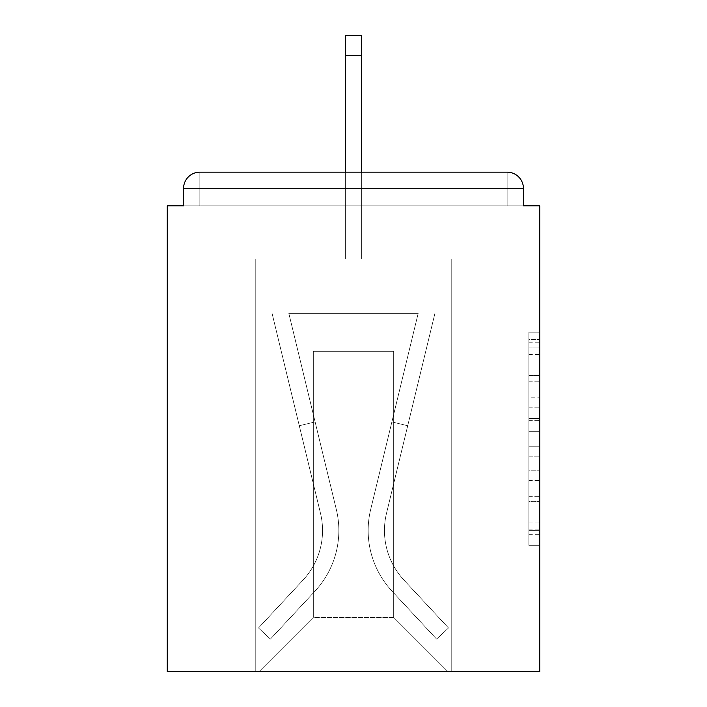 <?xml version="1.0" encoding="UTF-8"?>
<svg xmlns="http://www.w3.org/2000/svg" width="707" height="707" viewBox="0 0 707 707"><rect width="100%" height="100%" fill="white"/><g stroke="black" fill="none" stroke-linecap="round" stroke-linejoin="round"><path stroke-width="0.53" stroke-dasharray="3.54 2.65" d="M528.863 397.175L528.863 431.279L539.724 431.279L539.724 534.66L539.724 342.815L539.724 431.279L528.863 431.279L528.863 339.616L528.863 545.318L528.863 332.157L528.863 530.4L539.724 530.4L528.863 530.4L539.724 530.4L528.863 530.4L528.863 496.296L528.863 545.318L539.724 545.318L539.724 332.157L539.724 529.87L539.724 446.197L528.863 446.197L539.724 446.197L539.724 496.296L539.724 347.075L528.863 347.075L539.724 347.075L539.724 545.318L539.724 342.815L539.724 545.318L528.863 545.318L528.863 332.157L539.724 332.157L539.724 342.815L539.724 332.157L539.724 342.815L539.724 332.157L539.724 339.616L539.724 332.157L528.863 332.157L528.863 347.075L539.724 347.075L528.863 347.075L528.863 397.175L539.724 397.175M539.724 418.491L539.724 407.833L539.724 418.491L528.863 418.491L528.863 375.585L528.863 501.89L528.863 470.182L539.724 470.182L528.863 470.182L528.863 545.318L539.724 545.318L528.863 545.318L539.724 545.318L528.863 545.318L528.863 332.157L539.724 332.157L528.863 332.157L539.724 332.157L528.863 332.157L528.863 418.491L539.724 418.491M199.851 172.163L507.149 172.163L199.851 172.163L507.149 172.163L199.851 172.163L507.149 172.163L199.851 172.163L507.149 172.163L507.149 188.451L523.436 188.451A16.288 16.288 0 0 0 507.149 172.163A16.288 16.288 0 0 1 523.436 188.451A16.288 16.288 0 0 0 507.149 172.163A16.288 16.288 0 0 1 523.436 188.451A16.288 16.288 0 0 0 507.149 172.163A16.288 16.288 0 0 1 523.436 188.451A16.288 16.288 0 0 0 507.149 172.163A16.288 16.288 0 0 1 523.436 188.451A16.288 16.288 0 0 0 507.149 172.163A16.288 16.288 0 0 1 523.436 188.451L523.436 205.825L523.436 188.451A16.288 16.288 0 0 0 507.149 172.163A16.288 16.288 0 0 1 523.436 188.451A16.288 16.288 0 0 0 507.149 172.163A16.288 16.288 0 0 1 523.436 188.451L523.436 205.825L539.724 205.825L539.724 671.65L167.276 671.65L167.276 205.825L183.564 205.825L183.564 188.451L183.564 205.825L523.436 205.825L523.436 188.451L523.436 205.825L183.564 205.825L523.436 205.825L183.564 205.825L523.436 205.825L183.564 205.825L523.436 205.825L183.564 205.825L523.436 205.825L183.564 205.825L523.436 205.825L183.564 205.825L523.436 205.825L183.564 205.825L523.436 205.825L183.564 205.825L523.436 205.825L183.564 205.825L183.564 188.451A16.288 16.288 0 0 1 199.851 172.163L507.149 172.163L199.851 172.163A16.288 16.288 0 0 0 183.564 188.451A16.288 16.288 0 0 1 199.851 172.163A16.288 16.288 0 0 0 183.564 188.451L183.564 205.825L183.564 188.451A16.288 16.288 0 0 1 199.851 172.163A16.288 16.288 0 0 0 183.564 188.451L199.851 188.451L199.851 205.825L523.436 205.825L199.851 205.825L199.851 188.451L507.149 188.451L199.851 188.451L199.851 205.825L199.851 188.451L507.149 188.451L507.149 205.825L507.149 188.451L199.851 188.451L199.851 205.825L199.851 188.451L507.149 188.451L507.149 205.825L507.149 188.451L199.851 188.451L199.851 205.825L199.851 188.451L507.149 188.451L507.149 205.825L507.149 188.451L199.851 188.451L199.851 205.825L199.851 188.451L507.149 188.451L507.149 205.825L507.149 188.451L199.851 188.451L199.851 205.825L199.851 188.451L507.149 188.451L507.149 205.825L507.149 188.451L199.851 188.451L199.851 205.825L199.851 188.451L507.149 188.451L507.149 205.825L507.149 188.451L199.851 188.451L199.851 205.825L199.851 188.451L507.149 188.451L507.149 205.825L507.149 188.451L199.851 188.451L199.851 205.825L199.851 188.451L507.149 188.451L507.149 205.825L507.149 188.451L199.851 188.451L199.851 205.825L199.851 188.451L507.149 188.451L507.149 205.825L507.149 188.451L199.851 188.451L199.851 172.163A16.288 16.288 0 0 0 183.564 188.451L199.851 188.451L199.851 172.163A16.288 16.288 0 0 0 183.564 188.451L199.851 188.451L199.851 172.163A16.288 16.288 0 0 0 183.564 188.451L199.851 188.451L199.851 172.163A16.288 16.288 0 0 0 183.564 188.451L199.851 188.451L199.851 172.163A16.288 16.288 0 0 0 183.564 188.451L199.851 188.451L199.851 172.163A16.288 16.288 0 0 0 183.564 188.451L199.851 188.451L199.851 172.163A16.288 16.288 0 0 0 183.564 188.451L199.851 188.451L199.851 172.163A16.288 16.288 0 0 0 183.564 188.451L199.851 188.451L199.851 172.163L199.851 188.451L183.564 188.451L199.851 188.451L199.851 172.163L199.851 188.451L183.564 188.451L199.851 188.451L199.851 172.163L199.851 188.451L183.564 188.451L199.851 188.451L199.851 172.163L199.851 188.451L183.564 188.451L199.851 188.451L199.851 172.163L199.851 188.451L183.564 188.451L199.851 188.451L199.851 172.163L199.851 188.451L183.564 188.451M345.352 259.036L255.775 259.036L255.775 671.65L451.225 671.65L451.225 259.036L255.775 259.036L255.775 671.65L259.036 671.65L313.325 617.361L313.325 351.326L313.325 617.361L313.325 351.326L393.675 351.326L393.675 617.361L447.964 671.65L451.225 671.65L451.225 259.036L255.775 259.036L255.775 671.65L259.036 671.65L313.325 617.361L313.325 351.326L313.325 617.361L313.325 351.326L393.675 351.326L393.675 617.361L447.964 671.65L451.225 671.65L451.225 259.036L255.775 259.036L255.775 671.65L259.036 671.65L313.325 617.361L313.325 351.326L393.675 351.326L393.675 617.361L447.964 671.65L451.225 671.65L451.225 259.036L255.775 259.036L255.775 671.65L259.036 671.65L313.325 617.361L313.325 351.326L393.675 351.326L393.675 617.361L447.964 671.65L451.225 671.65L451.225 259.036L255.775 259.036L255.775 671.65L259.036 671.65L313.325 617.361L313.325 351.326L393.675 351.326L393.675 617.361L447.964 671.65L451.225 671.65L451.225 259.036L255.775 259.036L255.775 671.65L259.036 671.65L313.325 617.361L313.325 351.326L393.675 351.326L393.675 617.361L447.964 671.65L451.225 671.65L451.225 259.036L255.775 259.036L255.775 671.65L259.036 671.65L313.325 617.361L313.325 351.326L393.675 351.326L393.675 617.361L447.964 671.65L451.225 671.65L451.225 259.036L255.775 259.036L255.775 671.65L259.036 671.65L313.325 617.361L313.325 351.326L393.675 351.326L393.675 617.361L447.964 671.65L451.225 671.65L451.225 259.036L255.775 259.036L255.775 671.65L259.036 671.65L313.325 617.361L313.325 351.326L393.675 351.326L393.675 617.361L447.964 671.65L451.225 671.65L451.225 259.036L255.775 259.036L255.775 671.65L259.036 671.65L313.325 617.361L313.325 351.326L393.675 351.326L393.675 617.361L447.964 671.65L451.225 671.65L451.225 259.036L361.648 259.036L451.225 259.036L361.648 259.036L451.225 259.036L361.648 259.036L451.225 259.036L361.648 259.036L451.225 259.036L361.648 259.036L451.225 259.036L451.225 671.65L451.225 259.036L451.225 671.65L451.225 259.036L451.225 671.65L451.225 259.036L451.225 671.65L451.225 259.036L451.225 671.65L259.036 671.65L313.325 617.361L313.325 351.326L393.675 351.326L393.675 617.361L447.964 671.65L393.675 617.361L447.964 671.65L393.675 617.361L447.964 671.65L393.675 617.361L447.964 671.65L393.675 617.361L447.964 671.65L393.675 617.361L313.325 617.361L313.325 351.326L393.675 351.326L393.675 617.361L447.964 671.65L393.675 617.361L393.675 351.326L313.325 351.326L393.675 351.326L393.675 617.361L393.675 351.326L313.325 351.326L313.325 617.361L313.325 351.326L393.675 351.326L393.675 617.361L393.675 351.326L313.325 351.326L313.325 617.361L313.325 351.326L393.675 351.326L393.675 617.361L393.675 351.326L313.325 351.326L313.325 617.361L393.675 617.361L393.675 351.326L313.325 351.326L393.675 351.326L393.675 617.361L393.675 351.326L313.325 351.326L313.325 617.361L259.036 671.65L313.325 617.361L259.036 671.65L313.325 617.361L259.036 671.65L313.325 617.361L259.036 671.65L313.325 617.361L259.036 671.65L313.325 617.361L259.036 671.65L255.775 671.65L259.036 671.65L255.775 671.65L259.036 671.65L255.775 671.65L259.036 671.65L255.775 671.65L259.036 671.65L255.775 671.65L255.775 259.036L255.775 671.65L255.775 259.036L255.775 671.65L255.775 259.036L255.775 671.65L255.775 259.036L255.775 671.65L255.775 259.036L361.648 259.036L361.648 35.35L361.648 259.036L345.352 259.036L361.648 259.036L361.648 35.35L361.648 259.036L361.648 35.35L361.648 259.036L345.352 259.036L361.648 259.036L361.648 35.35L361.648 259.036L361.648 35.35L361.648 259.036L345.352 259.036L361.648 259.036L361.648 35.35L361.648 259.036L361.648 35.35L361.648 259.036L345.352 259.036L361.648 259.036L361.648 35.35L361.648 259.036L361.648 35.35L361.648 259.036L345.352 259.036L345.352 205.825L361.648 205.825L345.352 205.825L345.352 259.036L345.352 205.825L361.648 205.825L345.352 205.825L361.648 205.825L345.352 205.825L361.648 205.825L345.352 205.825L361.648 205.825L345.352 205.825L361.648 205.825L345.352 205.825L361.648 205.825L345.352 205.825L361.648 205.825L345.352 205.825L361.648 205.825L345.352 205.825L361.648 205.825L345.352 205.825L345.352 259.036L345.352 35.35L345.352 259.036L345.352 35.35L345.352 259.036L345.352 35.35L345.352 259.036L345.352 35.35L345.352 259.036L345.352 35.35L345.352 259.036L345.352 35.35L345.352 259.036L345.352 35.35L345.352 259.036L345.352 35.35L345.352 259.036L345.352 35.35L345.352 259.036L345.352 172.163L361.648 172.163L345.352 172.163L361.648 172.163L361.648 35.35L345.352 35.35L345.352 259.036M528.863 431.279L539.724 431.279L528.863 431.279M528.863 339.616L528.863 332.157L528.863 339.616L539.724 339.616L528.863 339.616M528.863 501.351L528.863 456.855L528.863 501.351L539.724 501.351L528.863 501.351M528.863 456.855L528.863 446.197L539.724 446.197L528.863 446.197L528.863 456.855L539.724 456.855L528.863 456.855M528.863 375.585L528.863 347.075L528.863 375.585L539.724 375.585L528.863 375.585M528.863 332.157L539.724 332.157L528.863 332.157L528.863 342.815L528.863 332.157L539.724 332.157M528.863 545.318L539.724 545.318L528.863 545.318L528.863 534.66L528.863 545.318M370.662 509.535A89.038 89.038 0 0 0 391.996 591.123L436.581 639.075L448.512 627.984L436.581 639.075L391.996 591.123L436.581 639.075L448.512 627.984L436.581 639.075L391.996 591.123L436.581 639.075L448.512 627.984L436.581 639.075L391.996 591.123L436.581 639.075L448.512 627.984L436.581 639.075L391.996 591.123L436.581 639.075L448.512 627.984L436.581 639.075L391.996 591.123L436.581 639.075L448.512 627.984L436.581 639.075L391.996 591.123L436.581 639.075L448.512 627.984L436.581 639.075L391.996 591.123L436.581 639.075L448.512 627.984L436.581 639.075L391.996 591.123L436.581 639.075L448.512 627.984L436.581 639.075L391.996 591.123L436.581 639.075L448.512 627.984L436.581 639.075L391.996 591.123L436.581 639.075L448.512 627.984L436.581 639.075L391.996 591.123L436.581 639.075L448.512 627.984L436.581 639.075L391.996 591.123L436.581 639.075L448.512 627.984L436.581 639.075L391.996 591.123L436.581 639.075L448.512 627.984L436.581 639.075L391.996 591.123L436.581 639.075L448.512 627.984L436.581 639.075L391.996 591.123L436.581 639.075L448.512 627.984L436.581 639.075L391.996 591.123L436.581 639.075L448.512 627.984L436.581 639.075L391.996 591.123L436.581 639.075L448.512 627.984L436.581 639.075L391.996 591.123L436.581 639.075L448.512 627.984L436.581 639.075L391.996 591.123L436.581 639.075L448.512 627.984L436.581 639.075L391.996 591.123A89.038 89.038 0 0 1 368.161 530.489A89.038 89.038 0 0 0 391.996 591.123A89.038 89.038 0 0 1 368.161 530.489A89.038 89.038 0 0 0 391.996 591.123A89.038 89.038 0 0 1 368.161 530.489A89.038 89.038 0 0 0 391.996 591.123A89.038 89.038 0 0 1 368.161 530.489A89.038 89.038 0 0 0 391.996 591.123A89.038 89.038 0 0 1 368.161 530.489A89.038 89.038 0 0 0 391.996 591.123A89.038 89.038 0 0 1 368.161 530.489A89.038 89.038 0 0 0 391.996 591.123A89.038 89.038 0 0 1 368.161 530.489A89.038 89.038 0 0 0 391.996 591.123A89.038 89.038 0 0 1 368.161 530.489A89.038 89.038 0 0 0 391.996 591.123A89.038 89.038 0 0 1 368.161 530.489A89.038 89.038 0 0 0 391.996 591.123A89.038 89.038 0 0 1 368.161 530.489A89.038 89.038 0 0 0 391.996 591.123A89.038 89.038 0 0 1 368.161 530.489A89.038 89.038 0 0 0 391.996 591.123A89.038 89.038 0 0 1 368.161 530.489A89.038 89.038 0 0 0 391.996 591.123A89.038 89.038 0 0 1 368.161 530.489A89.038 89.038 0 0 0 391.996 591.123A89.038 89.038 0 0 1 368.161 530.489A89.038 89.038 0 0 0 391.996 591.123A89.038 89.038 0 0 1 368.161 530.489A89.038 89.038 0 0 0 391.996 591.123A89.038 89.038 0 0 1 368.161 530.489A89.038 89.038 0 0 0 391.996 591.123A89.038 89.038 0 0 1 368.161 530.489A89.038 89.038 0 0 0 391.996 591.123A89.038 89.038 0 0 1 368.161 530.489A89.038 89.038 0 0 0 391.996 591.123A89.038 89.038 0 0 1 368.161 530.489A89.038 89.038 0 0 0 391.996 591.123A89.038 89.038 0 0 1 370.662 509.535A89.038 89.038 0 0 0 368.161 530.489A89.038 89.038 0 0 1 370.662 509.535A89.038 89.038 0 0 0 368.161 530.489A89.038 89.038 0 0 1 370.662 509.535A89.038 89.038 0 0 0 368.161 530.489A89.038 89.038 0 0 1 370.662 509.535A89.038 89.038 0 0 0 368.161 530.489A89.038 89.038 0 0 1 370.662 509.535A89.038 89.038 0 0 0 368.161 530.489A89.038 89.038 0 0 1 370.662 509.535A89.038 89.038 0 0 0 368.161 530.489A89.038 89.038 0 0 1 370.662 509.535A89.038 89.038 0 0 0 368.161 530.489A89.038 89.038 0 0 1 370.662 509.535A89.038 89.038 0 0 0 368.161 530.489A89.038 89.038 0 0 1 370.662 509.535A89.038 89.038 0 0 0 368.161 530.489A89.038 89.038 0 0 1 370.662 509.535A89.038 89.038 0 0 0 368.161 530.489A89.038 89.038 0 0 1 370.662 509.535A89.038 89.038 0 0 0 368.161 530.489A89.038 89.038 0 0 1 370.662 509.535A89.038 89.038 0 0 0 368.161 530.489A89.038 89.038 0 0 1 370.662 509.535A89.038 89.038 0 0 0 368.161 530.489A89.038 89.038 0 0 1 370.662 509.535A89.038 89.038 0 0 0 368.161 530.489A89.038 89.038 0 0 1 370.662 509.535A89.038 89.038 0 0 0 368.161 530.489A89.038 89.038 0 0 1 370.662 509.535A89.038 89.038 0 0 0 368.161 530.489A89.038 89.038 0 0 1 370.662 509.535A89.038 89.038 0 0 0 368.161 530.489A89.038 89.038 0 0 1 370.662 509.535A89.038 89.038 0 0 0 368.161 530.489A89.038 89.038 0 0 1 370.662 509.535A89.038 89.038 0 0 0 368.161 530.489A89.038 89.038 0 0 1 370.662 509.535L418.182 313.325L370.662 509.535L391.881 421.911L407.709 425.738L386.49 513.37A72.75 72.75 0 0 0 403.918 580.032L448.512 627.984L403.918 580.032A72.75 72.75 0 0 1 384.449 530.489A72.75 72.75 0 0 0 403.918 580.032A72.75 72.75 0 0 1 384.449 530.489A72.75 72.75 0 0 0 403.918 580.032A72.75 72.75 0 0 1 384.449 530.489A72.75 72.75 0 0 0 403.918 580.032A72.75 72.75 0 0 1 384.449 530.489A72.75 72.75 0 0 0 403.918 580.032A72.75 72.75 0 0 1 384.449 530.489A72.75 72.75 0 0 0 403.918 580.032A72.75 72.75 0 0 1 384.449 530.489A72.75 72.75 0 0 0 403.918 580.032A72.75 72.75 0 0 1 384.449 530.489A72.75 72.75 0 0 0 403.918 580.032A72.75 72.75 0 0 1 384.449 530.489A72.75 72.75 0 0 0 403.918 580.032A72.75 72.75 0 0 1 384.449 530.489A72.75 72.75 0 0 0 403.918 580.032A72.75 72.75 0 0 1 384.449 530.489A72.75 72.75 0 0 0 403.918 580.032A72.75 72.75 0 0 1 384.449 530.489A72.75 72.75 0 0 0 403.918 580.032A72.75 72.75 0 0 1 384.449 530.489A72.75 72.75 0 0 0 403.918 580.032A72.75 72.75 0 0 1 384.449 530.489A72.75 72.75 0 0 0 403.918 580.032A72.75 72.75 0 0 1 384.449 530.489A72.75 72.75 0 0 0 403.918 580.032A72.75 72.75 0 0 1 384.449 530.489A72.75 72.75 0 0 0 403.918 580.032A72.75 72.75 0 0 1 384.449 530.489A72.75 72.75 0 0 0 403.918 580.032A72.75 72.75 0 0 1 384.449 530.489A72.75 72.75 0 0 0 403.918 580.032A72.75 72.75 0 0 1 384.449 530.489A72.75 72.75 0 0 0 403.918 580.032A72.75 72.75 0 0 1 384.449 530.489A72.75 72.75 0 0 0 403.918 580.032A72.75 72.75 0 0 1 386.49 513.37A72.75 72.75 0 0 0 384.449 530.489A72.75 72.75 0 0 1 386.49 513.37A72.75 72.75 0 0 0 384.449 530.489A72.75 72.75 0 0 1 386.49 513.37A72.75 72.75 0 0 0 384.449 530.489A72.75 72.75 0 0 1 386.49 513.37A72.75 72.75 0 0 0 384.449 530.489A72.75 72.75 0 0 1 386.49 513.37A72.75 72.75 0 0 0 384.449 530.489A72.75 72.75 0 0 1 386.49 513.37A72.75 72.75 0 0 0 384.449 530.489A72.75 72.75 0 0 1 386.49 513.37A72.75 72.75 0 0 0 384.449 530.489A72.75 72.75 0 0 1 386.49 513.37A72.75 72.75 0 0 0 384.449 530.489A72.75 72.75 0 0 1 386.49 513.37A72.75 72.75 0 0 0 384.449 530.489A72.75 72.75 0 0 1 386.49 513.37A72.75 72.75 0 0 0 384.449 530.489A72.75 72.75 0 0 1 386.49 513.37A72.75 72.75 0 0 0 384.449 530.489A72.75 72.75 0 0 1 386.49 513.37A72.75 72.75 0 0 0 384.449 530.489A72.75 72.75 0 0 1 386.49 513.37A72.75 72.75 0 0 0 384.449 530.489A72.75 72.75 0 0 1 386.49 513.37A72.75 72.75 0 0 0 384.449 530.489A72.75 72.75 0 0 1 386.49 513.37A72.75 72.75 0 0 0 384.449 530.489A72.75 72.75 0 0 1 386.49 513.37A72.75 72.75 0 0 0 384.449 530.489A72.75 72.75 0 0 1 386.49 513.37A72.75 72.75 0 0 0 384.449 530.489A72.75 72.75 0 0 1 386.49 513.37A72.75 72.75 0 0 0 384.449 530.489A72.75 72.75 0 0 1 386.49 513.37A72.75 72.75 0 0 0 384.449 530.489A72.75 72.75 0 0 1 386.49 513.37L434.938 313.325L386.49 513.37L434.938 313.325L434.938 259.036L272.062 259.036L434.938 259.036L272.062 259.036L434.938 259.036L272.062 259.036L434.938 259.036L272.062 259.036L434.938 259.036L272.062 259.036L434.938 259.036L272.062 259.036L434.938 259.036L272.062 259.036L434.938 259.036L272.062 259.036L434.938 259.036L272.062 259.036L434.938 259.036L272.062 259.036L434.938 259.036L434.938 313.325L386.49 513.37L434.938 313.325L434.938 259.036L434.938 313.325L386.49 513.37L434.938 313.325L434.938 259.036L434.938 313.325L386.49 513.37L434.938 313.325L434.938 259.036L434.938 313.325L386.49 513.37L434.938 313.325L434.938 259.036L434.938 313.325L386.49 513.37L434.938 313.325L434.938 259.036L434.938 313.325L386.49 513.37L434.938 313.325L434.938 259.036L434.938 313.325L386.49 513.37L434.938 313.325L434.938 259.036L434.938 313.325L386.49 513.37L434.938 313.325L434.938 259.036L434.938 313.325L386.49 513.37L407.709 425.738L391.881 421.911L370.662 509.535L418.182 313.325L288.818 313.325L336.338 509.535A89.038 89.038 0 0 1 315.004 591.123A89.038 89.038 0 0 0 336.338 509.535A89.038 89.038 0 0 1 315.004 591.123L270.419 639.075L315.004 591.123L270.419 639.075L258.488 627.984L270.419 639.075L258.488 627.984L270.419 639.075L315.004 591.123A89.038 89.038 0 0 0 336.338 509.535A89.038 89.038 0 0 1 315.004 591.123A89.038 89.038 0 0 0 336.338 509.535A89.038 89.038 0 0 1 315.004 591.123L270.419 639.075L315.004 591.123L270.419 639.075L258.488 627.984L270.419 639.075L258.488 627.984L270.419 639.075L315.004 591.123A89.038 89.038 0 0 0 336.338 509.535A89.038 89.038 0 0 1 315.004 591.123A89.038 89.038 0 0 0 336.338 509.535A89.038 89.038 0 0 1 315.004 591.123L270.419 639.075L315.004 591.123L270.419 639.075L258.488 627.984L270.419 639.075L258.488 627.984L270.419 639.075L315.004 591.123A89.038 89.038 0 0 0 336.338 509.535A89.038 89.038 0 0 1 315.004 591.123A89.038 89.038 0 0 0 336.338 509.535A89.038 89.038 0 0 1 315.004 591.123L270.419 639.075L315.004 591.123L270.419 639.075L258.488 627.984L270.419 639.075L258.488 627.984L270.419 639.075L315.004 591.123A89.038 89.038 0 0 0 336.338 509.535A89.038 89.038 0 0 1 315.004 591.123A89.038 89.038 0 0 0 336.338 509.535A89.038 89.038 0 0 1 315.004 591.123L270.419 639.075L315.004 591.123L270.419 639.075L258.488 627.984L270.419 639.075L258.488 627.984L270.419 639.075L315.004 591.123A89.038 89.038 0 0 0 336.338 509.535A89.038 89.038 0 0 1 315.004 591.123A89.038 89.038 0 0 0 336.338 509.535A89.038 89.038 0 0 1 315.004 591.123L270.419 639.075L315.004 591.123L270.419 639.075L258.488 627.984L270.419 639.075L258.488 627.984L270.419 639.075L315.004 591.123A89.038 89.038 0 0 0 336.338 509.535A89.038 89.038 0 0 1 315.004 591.123A89.038 89.038 0 0 0 336.338 509.535A89.038 89.038 0 0 1 315.004 591.123L270.419 639.075L315.004 591.123L270.419 639.075L258.488 627.984L270.419 639.075L258.488 627.984L270.419 639.075L315.004 591.123A89.038 89.038 0 0 0 336.338 509.535A89.038 89.038 0 0 1 315.004 591.123A89.038 89.038 0 0 0 336.338 509.535A89.038 89.038 0 0 1 315.004 591.123L270.419 639.075L315.004 591.123L270.419 639.075L258.488 627.984L270.419 639.075L258.488 627.984L270.419 639.075L315.004 591.123A89.038 89.038 0 0 0 336.338 509.535A89.038 89.038 0 0 1 315.004 591.123A89.038 89.038 0 0 0 336.338 509.535A89.038 89.038 0 0 1 315.004 591.123L270.419 639.075L315.004 591.123L270.419 639.075L258.488 627.984L270.419 639.075L258.488 627.984L270.419 639.075L315.004 591.123A89.038 89.038 0 0 0 336.338 509.535A89.038 89.038 0 0 1 315.004 591.123A89.038 89.038 0 0 0 336.338 509.535A89.038 89.038 0 0 1 315.004 591.123L270.419 639.075L315.004 591.123L270.419 639.075L258.488 627.984L270.419 639.075L258.488 627.984L270.419 639.075L315.004 591.123A89.038 89.038 0 0 0 336.338 509.535L288.818 313.325L418.182 313.325L370.662 509.535L391.881 421.911L407.709 425.738L391.881 421.911L370.662 509.535L418.182 313.325L288.818 313.325L336.338 509.535L315.119 421.911L299.291 425.738L320.51 513.37A72.75 72.75 0 0 1 303.082 580.032L258.488 627.984L303.082 580.032A72.75 72.75 0 0 0 320.51 513.37A72.75 72.75 0 0 1 303.082 580.032L258.488 627.984L303.082 580.032A72.75 72.75 0 0 0 320.51 513.37A72.75 72.75 0 0 1 303.082 580.032L258.488 627.984L303.082 580.032A72.75 72.75 0 0 0 320.51 513.37A72.75 72.75 0 0 1 303.082 580.032L258.488 627.984L303.082 580.032A72.75 72.75 0 0 0 320.51 513.37A72.75 72.75 0 0 1 303.082 580.032L258.488 627.984L303.082 580.032A72.75 72.75 0 0 0 320.51 513.37A72.75 72.75 0 0 1 303.082 580.032L258.488 627.984L303.082 580.032A72.75 72.75 0 0 0 320.51 513.37A72.75 72.75 0 0 1 303.082 580.032L258.488 627.984L303.082 580.032A72.75 72.75 0 0 0 320.51 513.37A72.75 72.75 0 0 1 303.082 580.032L258.488 627.984L303.082 580.032A72.75 72.75 0 0 0 320.51 513.37A72.75 72.75 0 0 1 303.082 580.032L258.488 627.984L303.082 580.032A72.75 72.75 0 0 0 320.51 513.37A72.75 72.75 0 0 1 303.082 580.032L258.488 627.984L303.082 580.032A72.75 72.75 0 0 0 320.51 513.37A72.75 72.75 0 0 1 303.082 580.032L258.488 627.984L303.082 580.032A72.75 72.75 0 0 0 320.51 513.37A72.75 72.75 0 0 1 303.082 580.032L258.488 627.984L303.082 580.032A72.75 72.75 0 0 0 320.51 513.37A72.75 72.75 0 0 1 303.082 580.032L258.488 627.984L303.082 580.032A72.75 72.75 0 0 0 320.51 513.37A72.75 72.75 0 0 1 303.082 580.032L258.488 627.984L303.082 580.032A72.75 72.75 0 0 0 320.51 513.37A72.75 72.75 0 0 1 303.082 580.032L258.488 627.984L303.082 580.032A72.75 72.75 0 0 0 320.51 513.37A72.75 72.75 0 0 1 303.082 580.032L258.488 627.984L303.082 580.032A72.75 72.75 0 0 0 320.51 513.37A72.75 72.75 0 0 1 303.082 580.032L258.488 627.984L303.082 580.032A72.75 72.75 0 0 0 320.51 513.37A72.75 72.75 0 0 1 303.082 580.032L258.488 627.984L303.082 580.032A72.75 72.75 0 0 0 320.51 513.37A72.75 72.75 0 0 1 303.082 580.032L258.488 627.984L303.082 580.032A72.75 72.75 0 0 0 320.51 513.37A72.75 72.75 0 0 1 303.082 580.032L258.488 627.984L303.082 580.032A72.75 72.75 0 0 0 320.51 513.37L272.062 313.325L320.51 513.37L272.062 313.325L272.062 259.036L272.062 313.325L320.51 513.37L272.062 313.325L272.062 259.036L272.062 313.325L320.51 513.37L272.062 313.325L272.062 259.036L272.062 313.325L320.51 513.37L272.062 313.325L272.062 259.036L272.062 313.325L320.51 513.37L272.062 313.325L272.062 259.036L272.062 313.325L320.51 513.37L272.062 313.325L272.062 259.036L272.062 313.325L320.51 513.37L272.062 313.325L272.062 259.036L272.062 313.325L320.51 513.37L272.062 313.325L272.062 259.036L272.062 313.325L320.51 513.37L299.291 425.738L315.119 421.911L336.338 509.535L288.818 313.325L418.182 313.325L370.662 509.535L391.881 421.911L407.709 425.738L391.881 421.911L370.662 509.535L418.182 313.325L288.818 313.325L336.338 509.535L315.119 421.911L299.291 425.738L315.119 421.911L336.338 509.535L288.818 313.325L418.182 313.325L370.662 509.535L391.881 421.911L407.709 425.738L391.881 421.911L370.662 509.535L418.182 313.325L288.818 313.325L336.338 509.535L315.119 421.911L299.291 425.738L315.119 421.911L336.338 509.535L288.818 313.325L418.182 313.325L370.662 509.535L391.881 421.911L407.709 425.738L391.881 421.911L370.662 509.535L418.182 313.325L288.818 313.325L336.338 509.535L315.119 421.911L299.291 425.738L315.119 421.911L336.338 509.535L288.818 313.325L418.182 313.325L370.662 509.535L391.881 421.911L407.709 425.738L391.881 421.911L370.662 509.535L418.182 313.325L288.818 313.325L336.338 509.535L315.119 421.911L299.291 425.738L315.119 421.911L336.338 509.535L288.818 313.325L418.182 313.325L370.662 509.535L391.881 421.911L407.709 425.738L391.881 421.911L370.662 509.535L418.182 313.325L288.818 313.325L336.338 509.535L315.119 421.911L299.291 425.738L315.119 421.911L336.338 509.535L288.818 313.325L418.182 313.325L370.662 509.535L391.881 421.911L407.709 425.738L391.881 421.911L370.662 509.535L418.182 313.325L288.818 313.325L336.338 509.535L315.119 421.911L299.291 425.738L315.119 421.911L336.338 509.535L288.818 313.325L418.182 313.325L370.662 509.535L391.881 421.911L407.709 425.738L391.881 421.911L370.662 509.535L418.182 313.325L288.818 313.325L336.338 509.535L315.119 421.911L299.291 425.738L315.119 421.911L336.338 509.535L288.818 313.325L418.182 313.325L370.662 509.535M272.062 313.325L272.062 259.036L272.062 313.325L320.51 513.37L272.062 313.325L272.062 259.036L272.062 313.325M315.119 421.911L299.291 425.738L315.119 421.911L336.338 509.535L288.818 313.325L336.338 509.535L315.119 421.911L299.291 425.738L315.119 421.911M418.182 313.325L288.818 313.325L418.182 313.325M434.938 313.325L434.938 259.036L434.938 313.325M391.881 421.911L407.709 425.738L391.881 421.911M523.436 188.451L507.149 188.451L507.149 205.825L507.149 172.163L507.149 188.451L523.436 188.451L507.149 188.451L507.149 172.163L507.149 188.451L523.436 188.451L507.149 188.451L507.149 172.163L507.149 188.451L523.436 188.451L507.149 188.451L507.149 172.163L507.149 188.451L523.436 188.451L507.149 188.451L507.149 172.163L507.149 188.451L523.436 188.451L507.149 188.451L507.149 172.163L507.149 188.451L523.436 188.451L507.149 188.451L507.149 172.163L507.149 188.451L523.436 188.451L507.149 188.451L507.149 172.163L507.149 188.451L523.436 188.451L507.149 188.451L507.149 172.163L507.149 188.451L523.436 188.451L507.149 188.451L507.149 172.163M528.863 496.296L539.724 496.296L528.863 496.296M528.863 480.309L539.724 480.309M528.863 381.188L539.724 381.188L528.863 381.188M528.863 342.815L539.724 342.815M528.863 534.66L539.724 534.66M528.863 522.941L539.724 522.941M528.863 354.534L539.724 354.534M528.863 420.621L539.724 420.621L528.863 420.621M528.863 480.84L539.724 480.84L528.863 480.84M528.863 501.89L539.724 501.89L528.863 501.89M528.863 407.833L539.724 407.833L528.863 407.833M345.352 55.438L361.648 55.438M528.863 529.87L539.724 529.87M528.863 530.4L539.724 530.4M528.863 347.075L539.724 347.075M361.648 35.35L345.352 35.35L361.648 35.35"/><path stroke-width="1.06" d="M523.436 205.825L523.436 188.451L523.436 205.825L539.724 205.825L539.724 671.65L167.276 671.65L167.276 205.825L183.564 205.825L183.564 188.451L183.564 205.825M345.352 55.438L345.352 172.163L507.149 172.163L361.648 172.163L507.149 172.163L361.648 172.163L361.648 55.438L345.352 55.438L345.352 35.35L361.648 35.35L361.648 55.438M199.851 172.163L345.352 172.163L199.851 172.163A16.288 16.288 0 0 0 183.564 188.451M523.436 188.451A16.288 16.288 0 0 0 507.149 172.163"/></g></svg>
